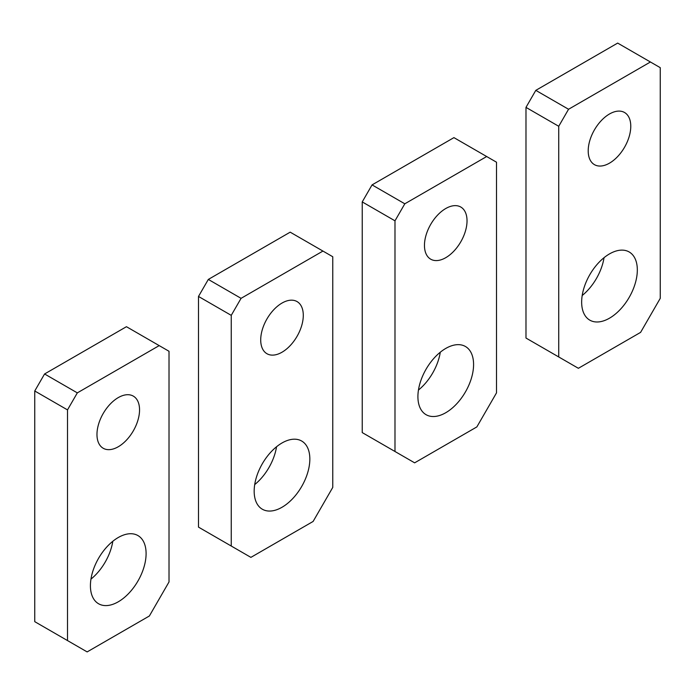 <?xml version="1.0" encoding="UTF-8"?>
<svg xmlns="http://www.w3.org/2000/svg" width="695" height="695" viewBox="0 0 695 695"><rect width="100%" height="100%" fill="white"/><g stroke="black" fill="none" stroke-linecap="round" stroke-linejoin="round"><path stroke-width="1.04" d="M496.508 392.875L476.857 426.912L414.637 462.835L362.234 432.585L362.234 201.915L372.06 184.896L453.931 137.627L496.508 162.204L496.508 392.875M394.986 451.489L394.986 220.819L404.811 203.8L372.06 184.896M404.811 203.8L486.682 156.531M394.986 220.819L362.234 201.915M473.582 364.519A39.363 22.727 120 0 0 465.433 346.492A39.363 22.727 120 0 0 435.096 357.039A39.363 22.727 120 0 0 417.912 396.663A39.363 22.727 120 0 0 426.061 414.68A39.363 22.727 120 0 0 456.398 404.134A39.363 22.727 120 0 0 473.582 364.519M418.451 390.051A39.363 22.727 120 0 0 440.291 352.217M467.031 220.819A30.102 17.384 120 0 0 460.794 207.041A30.102 17.384 120 0 0 437.598 215.102A30.102 17.384 120 0 0 424.463 245.396A30.102 17.384 120 0 0 430.692 259.183A30.102 17.384 120 0 0 453.896 251.112A30.102 17.384 120 0 0 467.031 220.819M660.25 298.346L640.599 332.375L578.379 368.298L525.985 338.048L525.985 107.377L535.802 90.359L617.673 43.09L660.25 67.667L660.25 298.346M558.728 356.952L558.728 126.282L568.553 109.263L535.802 90.359M568.553 109.263L650.424 61.994M558.728 126.282L525.985 107.377M637.324 269.981A39.363 22.727 120 0 0 629.175 251.964A39.363 22.727 120 0 0 598.838 262.51A39.363 22.727 120 0 0 581.654 302.125A39.363 22.727 120 0 0 589.803 320.143A39.363 22.727 120 0 0 620.14 309.596A39.363 22.727 120 0 0 637.324 269.981M582.193 295.514A39.363 22.727 120 0 0 604.042 257.68M630.773 126.282A30.102 17.384 120 0 0 624.544 112.503A30.102 17.384 120 0 0 601.34 120.565A30.102 17.384 120 0 0 588.205 150.867A30.102 17.384 120 0 0 594.433 164.646A30.102 17.384 120 0 0 617.638 156.575A30.102 17.384 120 0 0 630.773 126.282M332.766 487.412L313.115 521.45L250.895 557.373L198.492 527.123L198.492 296.452L208.318 279.433L290.189 232.165L332.766 256.742L332.766 487.412M231.244 546.027L231.244 315.356L241.069 298.337L208.318 279.433M241.069 298.337L322.94 251.069M231.244 315.356L198.492 296.452M309.84 459.056A39.363 22.727 120 0 0 301.682 441.03A39.363 22.727 120 0 0 271.354 451.576A39.363 22.727 120 0 0 254.17 491.2A39.363 22.727 120 0 0 262.319 509.218A39.363 22.727 120 0 0 292.656 498.671A39.363 22.727 120 0 0 309.84 459.056M254.709 484.589A39.363 22.727 120 0 0 276.549 446.755M303.289 315.356A30.102 17.384 120 0 0 297.052 301.578A30.102 17.384 120 0 0 273.856 309.64A30.102 17.384 120 0 0 260.712 339.933A30.102 17.384 120 0 0 266.95 353.72A30.102 17.384 120 0 0 290.145 345.65A30.102 17.384 120 0 0 303.289 315.356M169.015 581.95L149.373 615.987L87.144 651.91L34.75 621.66L34.75 390.981L44.576 373.971L126.447 326.702L169.015 351.279L169.015 581.95M67.502 640.564L67.502 409.894L77.327 392.875L44.576 373.971M77.327 392.875L159.198 345.606M67.502 409.894L34.75 390.981M146.098 553.594A39.363 22.727 120 0 0 137.94 535.567A39.363 22.727 120 0 0 107.603 546.114A39.363 22.727 120 0 0 90.419 585.729A39.363 22.727 120 0 0 98.577 603.755A39.363 22.727 120 0 0 128.914 593.209A39.363 22.727 120 0 0 146.098 553.594M90.958 579.126A39.363 22.727 120 0 0 112.807 541.292M139.547 409.894A30.102 17.384 120 0 0 133.31 396.115A30.102 17.384 120 0 0 110.114 404.177A30.102 17.384 120 0 0 96.97 434.471A30.102 17.384 120 0 0 103.207 448.258A30.102 17.384 120 0 0 126.403 440.187A30.102 17.384 120 0 0 139.547 409.894"/></g></svg>
